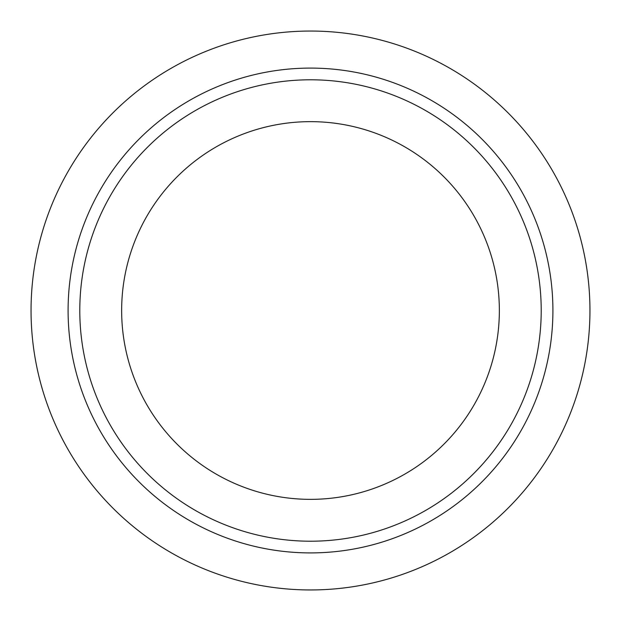 <?xml version="1.0" encoding="UTF-8"?>
<svg xmlns="http://www.w3.org/2000/svg" width="621" height="621" viewBox="0 0 621 621"><rect width="100%" height="100%" fill="white"/><g stroke="black" fill="none" stroke-linecap="round" stroke-linejoin="round"><path stroke-width="0.93" d="M310.5 589.95A279.45 279.45 0 0 1 31.05 310.5A279.45 279.45 0 0 1 310.5 31.05A279.45 279.45 0 0 1 589.95 310.5A279.45 279.45 0 0 1 310.5 589.95M310.5 552.907A242.407 242.407 0 0 1 68.093 310.5A242.407 242.407 0 0 1 310.5 68.093A242.407 242.407 0 0 1 552.907 310.5A242.407 242.407 0 0 1 310.5 552.907M310.5 541.209A230.709 230.709 0 0 1 79.791 310.5A230.709 230.709 0 0 1 310.5 79.791A230.709 230.709 0 0 1 541.209 310.5A230.709 230.709 0 0 1 310.5 541.209M310.5 121.646A188.854 188.854 0 0 1 499.354 310.5A188.854 188.854 0 0 1 310.5 499.354A188.854 188.854 0 0 1 121.646 310.5A188.854 188.854 0 0 1 310.5 121.646"/></g></svg>

